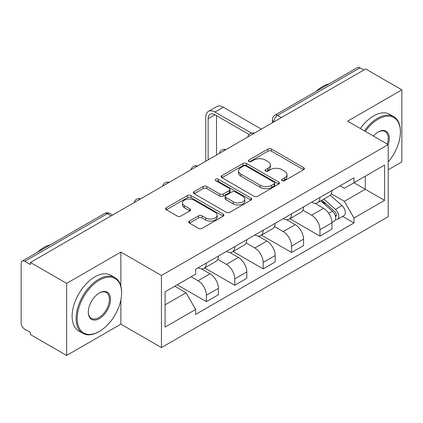 <?xml version="1.0" encoding="UTF-8"?>
<svg xmlns="http://www.w3.org/2000/svg" width="423" height="423" viewBox="0 0 423 423"><rect width="100%" height="100%" fill="white"/><g stroke="black" fill="none" stroke-linecap="round" stroke-linejoin="round"><path stroke-width="0.63" d="M282.157 180.663A1.766 1.02 0 0 0 284.658 180.663L303.64 169.708A2.527 1.459 0 0 0 304.38 168.677A2.527 1.459 0 0 0 303.64 167.645L271.487 149.081A2.527 1.459 0 0 0 267.912 149.081L248.936 160.037A1.766 1.02 0 0 0 248.417 160.761A1.766 1.02 0 0 0 248.936 161.48A1.766 1.02 0 0 0 251.436 161.48L253.89 160.063A8.085 4.669 0 0 1 265.321 160.063L268.002 161.612A8.085 4.669 0 0 1 270.371 164.912A8.085 4.669 0 0 1 268.002 168.211L265.549 169.628A1.766 1.02 0 0 0 265.031 170.353A1.766 1.02 0 0 0 265.549 171.072A1.766 1.02 0 0 0 268.05 171.072L270.503 169.655A8.085 4.669 0 0 1 281.935 169.655L284.616 171.204A8.085 4.669 0 0 1 286.984 174.503A8.085 4.669 0 0 1 284.616 177.803L282.157 179.22A1.766 1.02 0 0 0 281.639 179.939A1.766 1.02 0 0 0 282.157 180.663L282.157 179.22M189.499 221.065A2.527 1.459 0 0 0 188.758 222.096A2.527 1.459 0 0 0 189.499 223.127L198.519 228.335A2.527 1.459 0 0 0 202.088 228.335L223.17 216.164A2.527 1.459 0 0 0 223.91 215.133A2.527 1.459 0 0 0 223.17 214.101L191.016 195.537A2.527 1.459 0 0 0 187.442 195.537L166.366 207.709A2.527 1.459 0 0 0 165.626 208.74A2.527 1.459 0 0 0 166.366 209.771L177.263 216.063A2.527 1.459 0 0 0 180.833 216.063L189.853 210.855A2.527 1.459 0 0 0 190.593 209.824A2.527 1.459 0 0 0 189.853 208.793L184.449 205.673A6.757 3.902 0 0 1 182.472 202.913A6.757 3.902 0 0 1 186.643 199.307A6.757 3.902 0 0 1 194.009 200.153L215.175 212.378A6.757 3.902 0 0 1 217.152 215.133A6.757 3.902 0 0 1 212.981 218.739A6.757 3.902 0 0 1 205.62 217.893L202.088 215.857A2.527 1.459 0 0 0 198.519 215.857L189.499 221.065L189.499 223.127M161.454 275.505L120.872 252.076L66.644 283.384L30.43 262.477L365.636 68.949L401.85 89.856L347.621 121.168L388.203 144.597L161.454 275.505L161.454 347.579L388.203 216.671L388.203 144.597M254.07 196.261A2.527 1.459 0 0 0 257.644 196.261L278.72 184.095A2.527 1.459 0 0 0 279.46 183.059A2.527 1.459 0 0 0 278.72 182.027L246.567 163.468A2.527 1.459 0 0 0 242.998 163.468L221.916 175.635A2.527 1.459 0 0 0 221.176 176.666A2.527 1.459 0 0 0 221.916 177.697L254.07 196.261M216.46 181.044A1.766 1.02 0 0 1 218.257 181.293L218.257 179.193L250.945 198.064A2.527 1.459 0 0 1 251.685 199.096A2.527 1.459 0 0 1 250.945 200.127L229.869 212.298A2.527 1.459 0 0 1 226.294 212.298L194.141 193.734L194.141 191.672A2.527 1.459 0 0 0 193.401 192.703A2.527 1.459 0 0 0 194.141 193.734M194.141 191.672L203.162 186.464A2.527 1.459 0 0 1 206.736 186.464L219.775 193.993A2.527 1.459 0 0 0 223.349 193.993L229.329 190.54A2.527 1.459 0 0 0 230.07 189.504A2.527 1.459 0 0 0 229.329 188.473L215.756 180.637A1.766 1.02 0 0 1 215.238 179.918A1.766 1.02 0 0 1 216.327 178.971A1.766 1.02 0 0 1 218.257 179.193M66.644 283.384L66.644 355.463L30.43 334.556L30.43 332.452L24.788 329.194A5.145 2.972 -120 0 1 21.15 322.892L21.15 263.423A5.145 2.972 -120 0 1 22.218 261.065L104.65 213.472A5.145 2.972 60 0 1 107.225 213.726L24.788 261.324A5.145 2.972 -120 0 0 22.218 261.065M388.203 169.813L401.85 161.935L401.85 89.856M66.644 355.463L120.872 324.15L161.454 347.579M30.43 262.477L30.43 264.581L24.788 261.324M281.38 117.594L277.557 115.389A5.145 2.972 60 0 0 274.987 115.135L357.419 67.537A5.145 2.972 60 0 1 359.994 67.791L277.557 115.389A5.145 2.972 120 0 0 273.919 121.692L273.919 121.903M363.817 70.001L359.994 67.791M319.957 197.446A11.839 6.837 60 0 1 317.509 202.76L329.517 195.823A11.839 6.837 -120 0 0 331.97 190.509M302.916 210.194L311.587 215.201A11.839 6.837 60 0 1 319.957 229.7L331.97 222.762A11.839 6.837 -120 0 0 323.6 208.264L315.003 203.304M331.97 222.762L331.97 229.176L319.957 236.108L289.85 218.723M317.509 202.76A11.839 6.837 60 0 1 311.682 202.226M319.957 229.7L319.957 236.108M291.569 213.832A11.839 6.837 60 0 1 289.12 219.146L301.128 212.214A11.839 6.837 -120 0 0 303.582 206.9M261.462 235.114L291.569 252.499L303.582 245.562L303.582 239.154A11.839 6.837 -120 0 0 295.212 224.655L286.614 219.69M289.12 219.146A11.839 6.837 60 0 1 283.288 218.612M274.527 226.58L283.199 231.587A11.839 6.837 60 0 1 291.569 246.091L291.569 252.499M263.18 230.223A11.839 6.837 60 0 1 260.732 235.537L272.74 228.605A11.839 6.837 -120 0 0 275.193 223.291M233.073 251.505L263.18 268.891L275.193 261.953L275.193 255.545A11.839 6.837 -120 0 0 266.823 241.047L258.226 236.082M260.732 235.537A11.839 6.837 60 0 1 254.9 235.003M246.138 242.971L254.81 247.978A11.839 6.837 60 0 1 263.18 262.477L263.18 268.891M234.791 246.614A11.839 6.837 60 0 1 232.343 251.928L244.351 244.996A11.839 6.837 -120 0 0 246.805 239.677M204.684 267.896L234.791 285.276L246.805 278.345L246.805 271.936A11.839 6.837 -120 0 0 238.435 257.438L229.837 252.473M232.343 251.928A11.839 6.837 60 0 1 226.511 251.394M217.75 259.362L226.421 264.37A11.839 6.837 60 0 1 234.791 278.868L234.791 285.276M206.403 263.006A11.839 6.837 60 0 1 203.955 268.319L215.963 261.382A11.839 6.837 -120 0 0 218.416 256.068M177.195 284.806L206.403 301.668L218.416 294.736L218.416 288.327A11.839 6.837 -120 0 0 210.046 273.824L201.448 268.864M203.955 268.319A11.839 6.837 60 0 1 198.123 267.785M191.117 276.769L198.033 280.761A11.839 6.837 60 0 1 206.403 295.259L206.403 301.668M340.066 185.834L344.343 188.304L384.56 165.081L365.271 176.222L365.271 189.25L344.343 201.332L331.304 193.803M165.097 304.819L186.025 292.737L195.669 309.44L165.097 327.095L165.097 291.791L195.669 274.141L195.669 269.202L353.988 177.797L353.988 182.736L384.56 200.386L353.988 218.035L344.343 201.332M384.56 165.081L384.56 200.386M195.669 309.44L195.669 314.379L353.988 222.974L353.988 218.035M120.872 252.076L120.872 286.144M120.872 299.881L120.872 324.15M186.025 292.737L174.741 286.223M342.588 216.391L353.988 222.974M282.865 180.912L284.616 179.902A8.085 4.669 0 0 0 286.984 176.603L286.984 174.503M270.371 164.912L270.371 167.011A8.085 4.669 0 0 1 268.002 170.31L266.252 171.32M303.603 169.723L271.487 151.18A2.527 1.459 0 0 0 267.912 151.18L249.644 161.729M278.688 184.111L246.567 165.567A2.527 1.459 0 0 0 242.998 165.567L221.953 177.718M274.257 183.783A1.766 1.02 0 0 0 274.77 183.059A1.766 1.02 0 0 0 274.257 182.339L246.033 166.043A1.766 1.02 0 0 0 243.532 166.043L240.941 167.54A8.085 4.669 0 0 0 238.572 170.839A8.085 4.669 0 0 0 240.941 174.139L260.235 185.279A8.085 4.669 0 0 0 271.666 185.279L274.257 183.783L274.257 185.882A1.766 1.02 0 0 0 274.77 185.163L274.77 183.059M238.572 170.839L238.572 172.944A8.085 4.669 0 0 0 240.941 176.243L240.941 174.139M274.257 185.882L271.666 187.378A8.085 4.669 0 0 1 260.235 187.378L240.941 176.243M194.173 193.755L203.162 188.568L203.162 186.464M230.07 189.504L230.07 191.608A2.527 1.459 0 0 1 229.329 192.639L223.349 196.092A2.527 1.459 0 0 1 219.775 196.092L206.736 188.568A2.527 1.459 0 0 0 203.162 188.568M218.257 181.293L250.913 200.148M233.306 201.803A6.757 3.902 0 0 0 240.671 202.649A6.757 3.902 0 0 0 244.843 199.048A6.757 3.902 0 0 0 242.86 196.288L235.405 191.984A2.527 1.459 0 0 0 231.83 191.984L225.845 195.437A2.527 1.459 0 0 0 225.11 196.468A2.527 1.459 0 0 0 225.845 197.499L233.306 201.803L233.306 203.907A6.757 3.902 0 0 0 240.671 204.753A6.757 3.902 0 0 0 244.843 201.147L244.843 199.048M225.11 196.468L225.11 198.567A2.527 1.459 0 0 0 225.845 199.598L225.845 197.499M233.306 203.907L225.845 199.598M217.152 215.133L217.152 217.237A6.757 3.902 0 0 1 212.981 220.838A6.757 3.902 0 0 1 205.62 219.992L202.088 217.956A2.527 1.459 0 0 0 198.519 217.956L189.53 223.143M182.472 202.913L182.472 205.012A6.757 3.902 0 0 0 184.449 207.772L184.449 205.673M189.821 210.876L184.449 207.772M223.133 216.185L191.016 197.641A2.527 1.459 0 0 0 187.442 197.641L166.398 209.792M320.782 200.867L332.346 211.193A6.435 3.717 60 0 1 334.366 221.139L331.965 222.524M321.089 201.142L326.53 204.288M321.945 200.195L334.82 211.68A3.088 1.782 60 0 1 335.788 216.454A3.088 1.782 60 0 1 335.508 216.565M323.875 199.08L335.444 209.406A6.435 3.717 60 0 1 337.464 219.352A6.435 3.717 60 0 1 335.518 219.558M330.326 195.209L341.995 205.62A6.435 3.717 60 0 1 344.015 215.571L337.464 219.352M208.132 159.883L208.132 118.699A9.65 5.573 60 0 1 210.131 114.279A9.65 5.573 60 0 1 214.958 114.76L249.126 134.488M261.361 129.152L223.328 107.193A12.997 7.503 -120 0 0 216.83 106.548L208.46 111.381A12.997 7.503 -120 0 0 205.768 117.33L205.768 161.248M251.479 133.108L214.958 112.026A12.997 7.503 -120 0 0 208.46 111.381M216.502 155.051L216.502 115.648M388.203 161.909A31.397 18.126 120 0 0 400.396 131.987A31.397 18.126 120 0 0 378.194 119.17A31.397 18.126 120 0 0 365.303 131.373M364.367 130.834A32.169 18.575 -60 0 1 377.649 118.223A32.169 18.575 -60 0 1 393.734 116.632A32.169 18.575 -60 0 1 400.396 131.357L400.396 131.987M373.377 136.037A15.699 9.063 -60 0 1 378.194 131.987L378.194 131.987A15.699 9.063 -60 0 1 388.192 144.592M387.241 144.042A14.927 8.619 120 0 0 385.11 131.564A14.927 8.619 120 0 0 377.919 132.15M316.187 91.347A32.169 18.575 -60 0 1 322.691 86.493A32.169 18.575 -60 0 1 329.189 83.839M360.364 128.523A32.169 18.575 -60 0 1 373.641 115.913A32.169 18.575 -60 0 1 389.726 114.321L393.734 116.632M99.4 280.132A31.397 18.126 120 0 0 77.198 318.582A31.397 18.126 120 0 0 99.4 331.399L98.855 331.717A32.169 18.575 -60 0 1 82.771 333.308A32.169 18.575 -60 0 1 77.837 307.532A32.169 18.575 -60 0 1 98.855 279.185A32.169 18.575 -60 0 1 114.94 277.588A32.169 18.575 -60 0 1 121.602 292.319L121.602 292.949A31.397 18.126 120 0 0 99.4 280.132M99.4 292.949L99.4 292.949A15.699 9.063 -60 0 1 110.503 299.357A15.699 9.063 -60 0 1 99.4 318.582A15.699 9.063 -60 0 1 88.301 312.174A15.699 9.063 -60 0 1 99.4 292.949L99.4 292.949M88.301 311.851A14.927 8.619 120 0 0 91.389 318.376A14.927 8.619 120 0 0 98.855 317.636A14.927 8.619 120 0 0 108.605 304.486A14.927 8.619 120 0 0 106.316 292.526A14.927 8.619 120 0 0 99.125 293.113M37.393 252.304A32.169 18.575 -60 0 1 43.897 247.455A32.169 18.575 -60 0 1 50.4 244.795M82.771 333.308L78.768 330.998A32.169 18.575 -60 0 1 73.835 305.221A32.169 18.575 -60 0 1 94.852 276.875A32.169 18.575 -60 0 1 110.937 275.278L114.94 277.588M98.855 331.717L99.4 331.399A31.397 18.126 120 0 0 121.602 292.949M274.099 121.798L273.919 121.692A5.145 2.972 0 0 1 272.412 119.593L272.412 122.77M234.791 278.868L246.805 271.936M263.18 262.477L275.193 255.545M291.569 246.091L303.582 239.154M206.403 295.259L218.416 288.327M198.033 280.761L210.046 273.824M226.421 264.37L238.435 257.438M254.81 247.978L266.823 241.047M283.199 231.587L295.212 224.655M311.587 215.201L323.6 208.264M253.948 133.435A5.145 2.972 120 0 0 251.674 134.747M225.559 149.821A5.145 2.972 120 0 0 223.286 151.138M197.166 166.213A5.145 2.972 120 0 0 194.897 167.524M168.777 182.604A5.145 2.972 120 0 0 166.509 183.915M140.388 198.995A5.145 2.972 120 0 0 138.12 200.306M111.048 215.936L107.225 213.726A5.145 2.972 120 0 1 109.8 213.472A5.145 5.145 0 0 0 104.65 213.472M284.616 179.902L284.616 177.803M265.549 171.072L265.549 169.628M268.002 170.31L268.002 168.211M248.936 161.48L248.936 160.037M267.912 151.18L267.912 149.081M271.487 151.18L271.487 149.081M303.64 169.708L303.64 167.645M221.916 177.697L221.916 175.635M242.998 165.567L242.998 163.468M246.567 165.567L246.567 163.468M278.72 184.095L278.72 182.027M260.235 187.378L260.235 185.279M271.666 187.378L271.666 185.279M206.736 188.568L206.736 186.464M219.775 196.092L219.775 193.993M223.349 196.092L223.349 193.993M229.329 192.639L229.329 190.54M250.945 200.127L250.945 198.064M198.519 217.956L198.519 215.857M202.088 217.956L202.088 215.857M205.62 219.992L205.62 217.893M189.853 210.855L189.853 208.793M166.366 209.771L166.366 207.709M187.442 197.641L187.442 195.537M191.016 197.641L191.016 195.537M223.17 216.164L223.17 214.101M332.346 211.193L328.74 213.271M336.428 215.043L335.27 215.714M341.995 205.62L335.444 209.406M214.958 112.026L223.328 107.193M208.132 118.699L214.958 114.76M254.382 133.182A5.145 5.145 0 0 0 247.778 136.994M225.993 149.573A5.145 5.145 0 0 0 219.389 153.385M197.604 165.959A5.145 5.145 0 0 0 191 169.776M169.216 182.35A5.145 5.145 0 0 0 162.612 186.162M140.827 198.741A5.145 5.145 0 0 0 134.223 202.554M112.555 215.064L109.8 213.472M274.987 115.135A5.145 5.145 0 0 0 272.412 119.593"/></g></svg>
